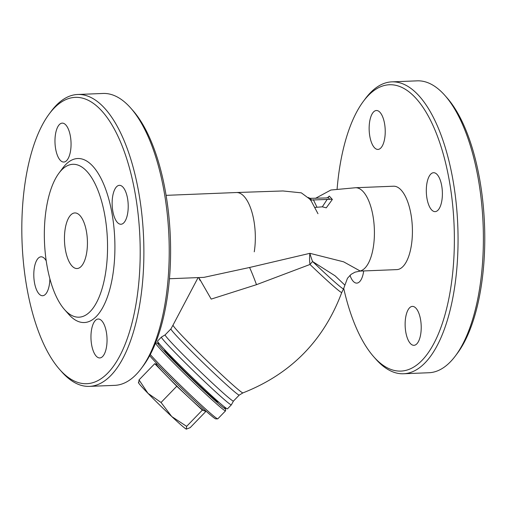 <?xml version="1.0" encoding="UTF-8"?>
<svg xmlns="http://www.w3.org/2000/svg" width="510" height="510" viewBox="0 0 510 510"><rect width="100%" height="100%" fill="white"/><g stroke="black" fill="none" stroke-linecap="round" stroke-linejoin="round"><path stroke-width="0.76" d="M199.41 278.613L211.191 299.102L256.492 284.676L309.984 264.473A16.696 6.356 85.3 0 1 309.921 253.323L249.569 267.482L203.994 277.351M341.77 292.453L343.568 288.832A48.546 1.963 -135.9 0 1 312.579 261.528A16.696 2.505 -46.3 0 0 309.984 264.473A49.782 2.014 44.1 0 0 341.77 292.453C323.742 340.61 290.789 374.091 242.926 392.891A48.686 1.97 -135.9 0 1 226.854 379.517A48.686 1.97 -135.9 0 1 190.893 344.862A48.686 1.97 -135.9 0 1 173.011 325.144L198.097 277.593M355.502 187.737L393.503 186.214A41.731 17.174 87.7 0 1 411.347 245.508A41.731 17.174 87.7 0 1 396.856 269.611L360.162 271.084L355.049 272.155L351.192 274.291L347.488 278.237L344.9 285.166L335.102 275.821L312.579 261.528A16.696 3.238 67.9 0 1 309.921 253.323L343.632 261.828L360.117 270.976A41.731 17.174 -92.3 0 0 373.345 247.031A41.731 17.174 -92.3 0 0 355.502 187.737L330.901 190.02L315.365 198.39M309.366 198.69L311.196 200.965L317.972 213.709M326.26 207.838L332.367 199.442L329.288 196.095L327.445 197.803M329.288 196.095L328.115 197.568L329.441 199.04L332.367 199.442M328.478 197.319L326.26 197.95L310.061 198.339M315.11 207.404L322.339 206.824L326.253 207.831M329.747 199.34L311.616 200.022L310.067 198.339L308.257 197.498M310.577 200.201L311.616 200.022M77.679 94.484L103.02 93.464A146.064 60.11 87.7 0 1 130.764 108.101A146.064 60.11 87.7 0 1 165.469 300.989A146.064 60.11 87.7 0 1 141.225 368.545A146.064 60.11 87.7 0 1 114.744 385.356L89.403 386.376A146.064 60.11 -92.3 0 0 140.129 302.009A146.064 60.11 -92.3 0 0 77.679 94.484A146.064 60.11 -92.3 0 0 51.198 111.295L49.279 113.857A143.284 58.962 87.7 0 1 139.925 238.164A143.284 58.962 87.7 0 1 59.536 369.342A143.284 58.962 87.7 0 1 25.5 180.126A143.284 58.962 87.7 0 1 49.279 113.857M141.225 368.545L143.144 365.982A143.284 58.962 -92.3 0 0 170.327 236.946A143.284 58.962 -92.3 0 0 132.88 110.498L130.764 108.101M59.536 369.342L61.653 371.739A146.064 60.11 -92.3 0 0 89.403 386.376M64.477 309.519L68.71 314.313A82.072 33.775 -92.3 0 0 114.756 239.177A82.072 33.775 -92.3 0 0 62.832 167.969L59.001 173.094A76.513 31.486 -92.3 0 0 46.302 208.482A76.513 31.486 -92.3 0 0 64.477 309.519A76.513 31.486 -92.3 0 0 107.4 239.47A76.513 31.486 -92.3 0 0 59.001 173.094M91.456 330.263A19.476 8.013 87.7 0 1 98.22 319.018A19.476 8.013 87.7 0 1 107.011 338.156A19.476 8.013 87.7 0 1 99.788 357.937A19.476 8.013 87.7 0 1 91.456 330.263M112.633 196.579A19.476 8.013 87.7 0 1 119.397 185.334A19.476 8.013 87.7 0 1 128.182 204.472A19.476 8.013 87.7 0 1 120.959 224.253A19.476 8.013 87.7 0 1 112.633 196.579M55.469 134.379A19.476 8.013 87.7 0 1 62.233 123.127A19.476 8.013 87.7 0 1 71.024 142.264A19.476 8.013 87.7 0 1 63.795 162.046A19.476 8.013 87.7 0 1 55.469 134.379M49.878 278.766A19.476 8.013 87.7 0 1 42.623 295.73A19.476 8.013 87.7 0 1 34.297 268.062A19.476 8.013 87.7 0 1 41.061 256.81A19.476 8.013 87.7 0 1 46.219 260.846M65.165 229.003A27.82 11.45 87.7 0 1 74.823 212.938A27.82 11.45 87.7 0 1 87.382 240.274A27.82 11.45 87.7 0 1 77.061 268.534A27.82 11.45 87.7 0 1 65.165 229.003M218.624 402.001L218.529 402.097A37.561 1.517 -135.9 0 1 206.104 391.795A37.561 1.517 -135.9 0 1 178.13 364.835A37.561 1.517 -135.9 0 1 164.577 349.828L164.673 349.726M231.355 404.851L227.485 408.841A48.686 1.97 -135.9 0 1 211.382 395.492A48.686 1.97 -135.9 0 1 175.121 360.538A48.686 1.97 -135.9 0 1 157.552 341.082L161.421 337.091A48.686 1.97 44.1 0 0 178.991 356.541A48.686 1.97 44.1 0 0 215.252 391.495A48.686 1.97 44.1 0 0 231.355 404.851L233.478 401.038A47.57 1.925 44.1 0 1 217.719 388.033A47.57 1.925 44.1 0 1 181.949 353.532A47.57 1.925 44.1 0 1 165.17 334.853L170.907 328.925L173.03 325.112M337.11 188.936A143.284 58.962 87.7 0 1 339.673 167.503A143.284 58.962 87.7 0 1 363.451 101.241A143.284 58.962 87.7 0 1 454.098 225.547A143.284 58.962 87.7 0 1 373.709 356.726A143.284 58.962 87.7 0 1 343.753 288.539M373.709 356.726L375.825 359.123A146.064 60.11 -92.3 0 0 403.576 373.76A146.064 60.11 -92.3 0 0 454.302 289.393A146.064 60.11 -92.3 0 0 391.852 81.861A146.064 60.11 -92.3 0 0 365.364 98.679L363.451 101.241M391.852 81.861L417.186 80.848A146.064 60.11 87.7 0 1 444.937 95.478A146.064 60.11 87.7 0 1 479.636 288.373A146.064 60.11 87.7 0 1 455.398 355.929A146.064 60.11 87.7 0 1 428.91 372.74L403.576 373.76M369.642 121.756A19.476 8.013 87.7 0 1 376.406 110.511A19.476 8.013 87.7 0 1 385.197 129.648A19.476 8.013 87.7 0 1 377.967 149.43A19.476 8.013 87.7 0 1 369.642 121.756M426.806 183.963A19.476 8.013 87.7 0 1 433.57 172.712A19.476 8.013 87.7 0 1 442.355 191.849A19.476 8.013 87.7 0 1 435.132 211.631A19.476 8.013 87.7 0 1 426.806 183.963M405.628 317.647A19.476 8.013 87.7 0 1 412.392 306.395A19.476 8.013 87.7 0 1 421.183 325.533A19.476 8.013 87.7 0 1 413.954 345.315A19.476 8.013 87.7 0 1 405.628 317.647M363.694 270.944A19.476 8.013 87.7 0 1 356.796 283.114A19.476 8.013 87.7 0 1 349.981 275.304M455.398 355.929L457.317 353.366A143.284 58.962 -92.3 0 0 484.5 224.323A143.284 58.962 -92.3 0 0 447.053 97.882L444.937 95.478M224.139 406.674A47.296 1.912 -135.9 0 1 225.547 408.79A47.296 1.912 -135.9 0 1 209.878 395.9A47.296 1.912 -135.9 0 1 174.057 361.348A47.296 1.912 -135.9 0 1 157.666 343.02L155.703 343.051A48.686 1.97 44.1 0 0 155.62 343.077A48.686 1.97 44.1 0 0 173.19 362.533A48.686 1.97 44.1 0 0 209.451 397.488A48.686 1.97 44.1 0 0 225.554 410.843L217.815 418.825A48.686 1.97 -135.9 0 1 217.732 418.857A48.686 1.97 -135.9 0 1 201.711 405.475A48.686 1.97 -135.9 0 1 150.297 354.514M149.672 355.687A47.296 1.912 44.1 0 0 200.201 405.883A47.296 1.912 44.1 0 0 215.768 418.882L217.732 418.857M225.554 410.843A48.686 1.97 44.1 0 0 225.579 410.754L225.547 408.79M157.666 343.02A47.296 1.912 -135.9 0 1 159.828 344.365M171.762 416.555L186.628 426.354L186.335 429.133A33.386 1.351 -135.9 0 1 171.762 416.555A33.386 1.351 -135.9 0 1 147.97 393.331L161.052 402.479L171.762 416.555M186.335 429.133L186.392 429.152A33.386 1.351 -135.9 0 1 186.386 429.152A33.386 1.351 -135.9 0 1 186.335 429.133L190.185 427.641L205.906 411.411L204.797 410.269M138.739 382.685L139.032 379.899L147.97 393.331A33.386 1.351 -135.9 0 1 138.554 382.8L138.414 382.328M156.398 364.267L154.753 363.675L139.032 379.899M154.753 363.675L176.772 386.255L161.052 402.479M176.772 386.255L202.349 410.123L186.628 426.354M156.959 363.687L156.353 364.312A33.386 1.351 44.1 0 0 165.763 374.965A33.386 1.351 44.1 0 0 189.561 398.189A33.386 1.351 44.1 0 0 204.127 410.767A33.386 1.351 44.1 0 0 204.312 410.773L204.912 410.148M202.349 410.123L205.906 411.411M256.492 284.676A16.696 0.829 69.2 0 0 249.569 267.482M254.26 251.819A41.731 17.174 -92.3 0 0 236.423 192.525L166.101 195.349M327.344 199.13L322.339 206.824M316.901 207.047L313.35 199.69M242.964 392.872L239.215 395.11A47.57 1.925 -135.9 0 1 223.52 382.041A47.57 1.925 -135.9 0 1 188.445 348.241A47.57 1.925 -135.9 0 1 170.907 328.925M198.632 277.574L200.035 280.474M203.981 277.357L169.447 278.747M236.423 192.525L282.961 190.963L301.314 192.844L309.627 198.983M239.215 395.11L233.478 401.038M161.421 337.091L165.17 334.853M343.568 288.832L344.9 285.173M206.365 392.662L206.684 392.33M174.394 361.686L174.713 361.354"/></g></svg>
